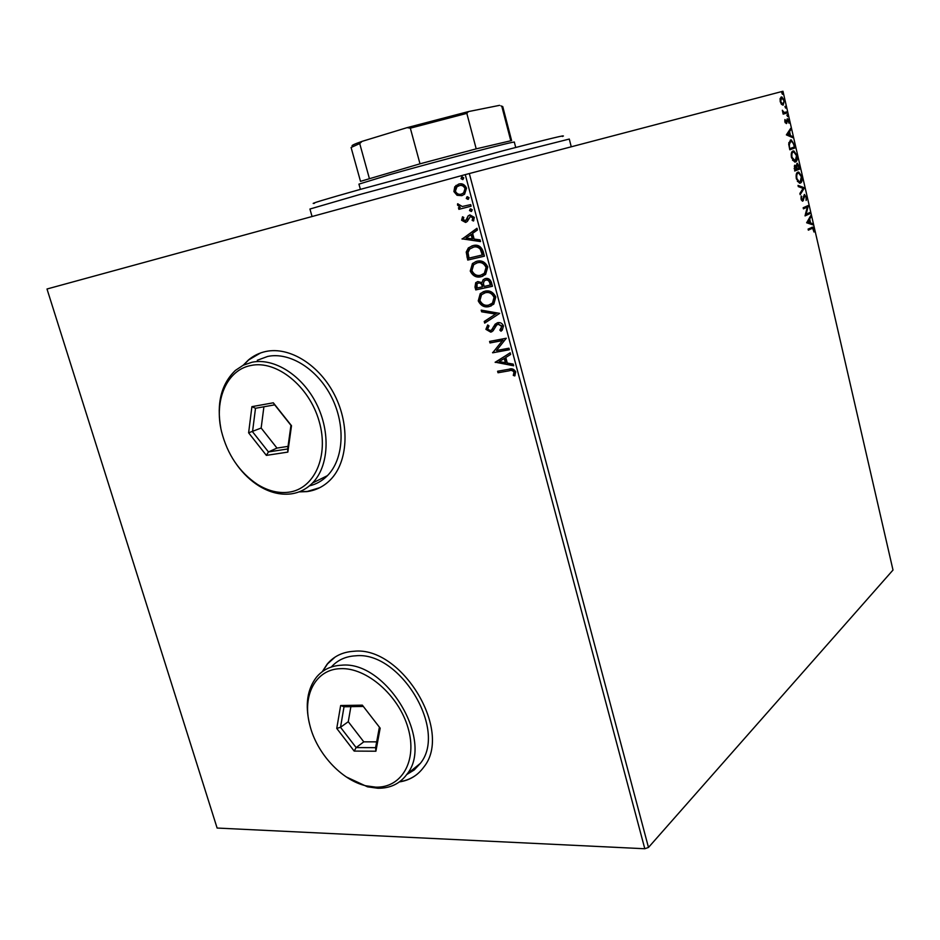 <?xml version="1.0" encoding="UTF-8"?>
<svg xmlns="http://www.w3.org/2000/svg" width="940" height="940" viewBox="0 0 940 940"><rect width="100%" height="100%" fill="white"/><g stroke="black" fill="none" stroke-linecap="round" stroke-linejoin="round"><path stroke-width="1.41" d="M399.418 781.916C409.652 780.353 417.795 775.383 423.846 767.016C453.327 731.026 401.439 645.686 353.851 651.279C342.783 651.925 333.9 656.191 327.202 664.087L322.255 671.701M335.087 657.084L327.52 663.887L322.585 671.454M299.038 491.89L306.981 491.608C316.016 490.386 323.83 486.45 330.41 479.799C347.835 462.163 350.115 425.667 334.805 395.376C319.623 365.014 289.591 346.343 265.844 351.478C259.276 352.876 253.436 355.731 248.336 360.067L243.237 365.214M260.521 352.982L248.677 359.938L243.636 365.014M299.449 491.726L307.31 491.444L319.729 487.696M457.052 195.285L453.903 191.56L454.76 186.778L458.685 184.076C462.128 183.112 464.748 184.487 466.534 188.188L464.583 194.216L461.775 195.673L457.052 195.285L457.71 195.097L453.903 191.56M471.105 206.189L458.885 209.338L458.473 207.763L460.259 207.305L457.522 205.084L457.615 203.78L462.304 206.506L470.681 204.614L471.105 206.189M461.587 220.254L462.504 216.787L463.796 217.446L463.056 219.772L465.864 220.465L468.12 215.918L469.871 214.919L474.301 217.351L473.502 221.006L472.127 220.383L472.844 217.904L470.364 216.482L467.321 221.452L465.582 222.428L461.587 220.254L462.903 216.987M483.172 251.462L484.429 256.185L467.744 260.063L466.228 252.073L468.355 247.925L472.926 245.622C477.685 244.247 481.104 246.198 483.172 251.462M492.454 286.289L475.757 289.908L474.994 287.076L475.699 282.693L477.873 281.554L481.914 282.658L483.16 279.697L485.346 278.546C488.119 277.958 490.128 279.192 491.385 282.259L492.454 286.289M499.68 313.373L484.676 323.125L484.229 321.468L495.58 314.066L481.632 311.798L481.186 310.13L499.68 313.373M508.963 348.2L509.374 349.727L492.654 352.817L502.442 340.586L489.998 342.947L489.587 341.42L506.308 338.236L496.496 350.514L508.963 348.2M509.104 370.818L498.012 372.757L497.601 371.253L508.869 369.267C511.748 368.139 514.039 368.997 515.719 371.864L514.779 375.93L513.275 375.389L514.004 372.181C512.664 370.454 511.031 370.007 509.104 370.818L498.012 372.757M465.265 174.629L47 289.003L217.117 828.046L644.805 848.75L465.265 174.629L469.319 173.547L648.482 847.445L644.805 848.75M495.227 362.429L510.185 352.794L510.632 354.462L505.791 357.47L507.271 363.04L513.205 364.109L513.651 365.778L495.169 362.17M503.499 325.98L502.277 330.081L501.02 331.197L499.833 330.116L501.796 326.438L498.2 324.206L496.602 325.134L493.054 330.845L490.727 332.126L485.898 329.341L487.684 324.946L489.023 325.933L487.602 329.024L490.245 330.61L491.702 329.811L495.18 324.159L497.812 322.667C500.339 322.197 502.23 323.301 503.499 325.98M489.106 306.593C484.382 307.686 480.763 305.77 478.248 300.859L480.258 293.586L484.899 291.2C489.646 290.084 493.265 292.023 495.78 297.028L493.794 304.137L489.728 306.346C485.017 307.427 481.397 305.512 478.883 300.6L478.248 300.859M481.115 276.748C476.392 277.899 472.773 276.007 470.247 271.084L472.444 263.529L476.874 261.238C481.621 260.051 485.252 261.966 487.766 266.983L485.604 274.398L481.75 276.513C477.038 277.664 473.419 275.772 470.893 270.849L470.247 271.084M462.116 239.101L476.98 228.244L477.438 229.959L472.62 233.367L474.148 239.077L480.082 239.876L480.54 241.58L462.045 238.842M471.245 211.488L469.495 210.537L470.552 208.856L472.303 209.82L471.245 211.488M468.014 199.386L466.275 198.434L467.321 196.754L469.072 197.706L468.014 199.386M462.738 179.587L460.988 178.635L462.034 176.932L463.784 177.883L462.738 179.587M781.551 104.399L780.2 101.59L780.165 98.43L781.833 96.938L784.324 100.451L783.208 105.08L781.551 104.399M787.133 112.976L783.161 114.139L782.339 110.25L784.148 112.483L786.874 111.872L787.133 112.976L783.161 114.116M784.865 121.836L784.935 119.521L786.11 122.517L787.626 118.769L789.001 120.767L788.989 123.199L787.755 119.885L786.38 123.61L784.865 121.836M794.394 144.584L795.158 147.886L789.8 149.766L788.707 144.114L790.54 140.013L791.363 139.931L793.83 144.725M799.999 168.965L794.7 170.998L794.805 165.205L796.239 166.11L797.085 163.36L799.352 166.133L799.999 168.965L794.676 170.904M804.37 187.965L800.163 194.686L799.881 193.499L803.089 188.388L798.295 186.602L798.025 185.415L804.334 187.777L799.987 193.922M809.998 212.452L810.245 213.521L805.051 215.906L807.319 207.106L803.418 208.845L803.171 207.752L808.388 205.437L806.144 214.203L809.998 212.452M811.784 228.514L808.341 230.171L808.095 229.09L812.712 227.128L813.981 229.101L813.993 232.027L812.677 228.256L808.294 229.983M648.482 847.445L893 570.051L782.961 91.251L469.319 173.547M806.638 222.768L810.738 215.683L811.009 216.846L809.693 219.055L810.597 222.992L812.583 223.65L812.841 224.825L806.638 222.768M806.555 196.824L806.144 200.479L806.038 197.13L804.969 195.508L802.842 201.113L801.033 199.116L801.291 196.002L801.573 198.904L802.572 200.032L804.464 194.463L805.991 196.954M800.398 183.053L799.505 183.159L796.345 178.788C795.816 174.899 796.321 172.69 797.86 172.161L798.741 172.067L801.879 176.497C802.396 180.304 801.902 182.489 800.398 183.053L799.881 183.171M795.545 161.95L794.7 162.044L791.457 157.579C790.928 153.69 791.433 151.493 792.996 151.011L793.83 150.941L797.05 155.464C797.567 159.271 797.061 161.433 795.545 161.95L795.146 162.056M786.369 134.878L790.669 128.357L790.94 129.556L789.565 131.577L790.481 135.583L792.538 136.488L792.808 137.675L786.369 134.878M787.556 116.572L787.133 114.739L787.556 116.572M785.605 108.123L785.182 106.29L785.605 108.123M782.433 94.317L782.01 92.473L782.433 94.317M399.747 781.669C406.397 780.682 412.237 778.167 417.289 774.125M811.902 227.28L812.947 228.397M812.054 228.397L811.02 228.679M810.163 216.647L811.009 216.846M810.257 217.023L808.929 219.22L809.693 219.055M808.929 219.22L809.058 219.807M809.751 222.827L810.597 222.992M809.834 223.156L812.583 223.65M811.819 223.814L811.984 224.542M809.269 219.772L807.107 222.263L809.963 222.78L809.269 219.772L807.871 222.099L809.963 222.78M807.107 222.263L807.871 222.099M809.281 212.781L809.481 213.697L810.245 213.521M809.481 213.697L805.016 215.742M803.383 208.68L807.319 207.106M807.66 205.766L808.447 205.684M807.683 205.848L805.368 214.379L806.144 214.203M804.111 195.673L804.699 195.543M803.935 195.72L803.512 196.296L804.276 196.119M802.913 199.68L802.748 200.385L803.512 200.208M802.748 200.385L802.314 201.137M800.986 197.083L801.82 196.719M801.397 200.161L802.419 200.067M804.229 194.604L805.322 195.696M798.142 185.92L804.334 187.777M797.719 172.232L800.011 173.9M801.268 180.609L799.74 183.183M797.743 173.348L796.168 174.887M797.367 181.397L799.376 182.149M798.107 173.254C796.885 173.677 796.474 175.439 796.885 178.53L799.388 182.043L800.14 181.961L801.35 176.755L798.824 173.172L797.343 173.43M794.523 165.37L796.239 166.11M796.826 163.513L797.99 164.629M799.012 168.154L799.235 169.141M795.98 166.168L796.039 166.85M794.735 168.566L794.993 169.694L796.697 169.047L795.064 166.298L794.171 168.695M794.3 166.474L795.064 166.298M797.12 168.284L799.212 168.084L797.332 164.453L796.556 168.413M796.016 166.709L796.779 166.521M796.568 164.629L797.332 164.453M792.784 151.105L795.111 152.762M796.45 159.471L794.946 162.056M792.737 152.233L791.257 153.796M792.538 160.293L794.523 161.046M793.243 152.116C792.009 152.503 791.598 154.242 791.997 157.333L795.287 160.858L796.509 155.699L793.924 152.045L792.479 152.304M794.159 147.051L794.394 148.073L795.158 147.886M794.394 148.073L789.788 149.695M790.305 140.107L792.596 141.764M790.282 141.235L788.754 142.821M790.105 148.473L794.359 146.981L793.278 142.927L790.787 141.118L789.353 144.525L789.541 148.614M788.754 144.678L789.353 144.525M790.023 141.306L790.787 141.118M790.058 129.238L790.94 129.556M790.176 129.744L788.789 131.764L789.565 131.577M789.624 135.348L790.481 135.583M789.718 135.783L792.538 136.488M791.774 136.676L791.915 137.287M789.118 132.223L786.886 134.549L789.823 135.301L789.118 132.223L787.661 134.361L789.823 135.301M786.886 134.549L787.661 134.361M784.794 120.226L785.429 120.073M785.159 122.705L786.11 122.517M787.003 119.016L787.861 119.921M786.604 120.273L787.602 119.897M786.592 120.449L787.285 120.273M786.498 121.73L787.144 121.566M786.345 122.294L786.145 123.269L786.909 123.07M786.851 115.256L787.791 115.514M783.243 112.659L784.148 112.483M783.384 112.694L784.783 112.459M786.122 112.095L786.369 113.176M784.9 106.808L785.852 107.078M780.976 97.126L782.609 98.336M781.128 103.87L782.961 103.976L784.324 100.451M783.725 103.224L782.797 105.127M782.198 104.175L782.961 103.976M783.843 100.592L781.986 98.042L780.036 99.088M781.598 98.066L780.693 101.461L782.55 103.999L781.786 104.199M781.727 93.001L782.679 93.272M498.623 372.463L498.271 371.136M515.038 375.507L513.275 375.389M513.886 375.084L514.027 373.215M514.638 372.921L514.615 371.887L514.004 372.181M514.615 371.887C513.275 370.16 511.654 369.714 509.715 370.524M495.78 361.888L510.209 352.876M513.534 365.355L495.85 362.135M505.379 362.699L506.002 362.405L504.862 358.152L499.211 361.583L505.379 362.699L504.24 358.434M509.327 349.574L492.654 352.817M493.277 352.535L492.572 352.5M493.195 352.218L502.442 340.586M503.065 340.315L489.998 342.947M490.621 342.665L490.257 341.302M501.502 330.798L499.833 330.116M500.456 329.846L501.796 326.438M502.418 326.168L498.2 324.206M498.835 323.936L497.953 324.265M491.937 331.703L490.727 332.126M491.35 331.855L485.898 329.341M486.532 329.071L487.895 325.111M491.138 330.269L492.149 329.259M492.772 329L493.3 327.049M493.935 326.779L497.237 322.82M485.275 322.737L484.864 321.21L484.229 321.468M484.864 321.21L495.58 314.066M496.214 313.807L481.632 311.798M482.267 311.539L481.926 310.247M478.883 300.6L480.904 293.339L483.571 291.565M491.221 305.923L489.728 306.346M490.433 304.501L493.089 302.845L494.699 297.193C492.689 293.151 489.764 291.576 485.933 292.493L484.264 293.033M485.298 292.74L481.55 294.702L479.929 300.424C481.973 304.396 484.887 305.935 488.683 305.065L492.454 303.103L494.064 297.44C492.055 293.397 489.129 291.823 485.298 292.74L485.933 292.493M494.699 297.193L494.064 297.44M492.431 286.195L475.757 289.908M476.392 289.661L475.64 286.841L476.345 282.458L477.497 281.659M483.16 279.697L481.914 282.658M483.795 279.462L484.97 278.639M486.391 279.85L484.312 280.849L483.419 283.187L484.088 286.465L490.95 284.867L490.48 283.105C489.846 280.637 488.483 279.556 486.391 279.85L485.604 280.132M478.954 282.858L477.027 283.739L477.05 288.004L482.373 286.841L482.796 285.807C482.197 283.504 480.904 282.517 478.954 282.858L478.166 283.14M482.796 285.807L482.161 286.054C481.55 283.739 480.27 282.752 478.319 283.093M482.373 286.841L482.161 286.054M490.48 283.105L489.846 283.339C489.211 280.872 487.848 279.791 485.757 280.096M490.316 285.114L489.846 283.339M470.893 270.849L473.09 263.306L475.969 261.496M482.819 276.219L481.75 276.513M482.126 274.75L484.946 273.094L486.697 267.207C484.676 263.141 481.762 261.602 477.931 262.566L476.627 262.977M477.297 262.8L473.701 264.657L471.927 270.626C473.971 274.609 476.897 276.137 480.693 275.197L484.312 273.317L486.062 267.43C484.041 263.365 481.115 261.825 477.297 262.8L477.931 262.566M486.697 267.207L486.062 267.43M484.417 256.115L467.744 260.063M468.39 259.839L466.875 251.85L466.228 252.073M466.875 251.85L469.001 247.714L472.139 245.834M473.983 246.962L469.741 248.983L468.014 252.519L469.025 258.112L482.925 254.811L480.939 249.053C478.86 246.844 476.545 246.151 473.983 246.962L472.773 247.338M480.939 249.053L480.305 249.264C478.225 247.067 475.899 246.374 473.337 247.185M482.291 255.022L480.305 249.264M462.691 238.631L477.038 228.455M480.457 241.275L462.762 238.889M472.256 238.831L472.902 238.619L471.727 234.248L466.076 238.008L472.256 238.831L471.081 234.459M465.864 220.465L465.1 220.876M466.757 220.019L468.12 215.918M468.778 215.718L470 214.896M473.772 220.63L472.127 220.383M472.785 220.183L473.49 217.704L472.844 217.904M473.49 217.704L470.364 216.482M466.123 222.251L462.245 220.054M471.633 211.336L469.495 210.537M470.153 210.337L470.811 208.821M471.093 206.166L458.885 209.338M459.543 209.138L459.131 207.587M457.522 205.084L460.259 207.305M458.18 204.897L458.18 203.933M468.379 199.245L466.275 198.434M466.922 198.246L467.615 196.707M454.561 191.384L455.418 186.602L454.76 186.778M455.418 186.602L459.026 183.993M462.269 195.52L457.71 195.097M461.364 194.087L464.254 192.735L465.688 188.423C464.301 185.697 462.339 184.722 459.778 185.486L456.946 186.766L455.395 191.172C456.805 193.863 458.802 194.839 461.364 194.087L463.596 192.923L465.03 188.599C463.643 185.885 461.681 184.898 459.12 185.662M465.688 188.423L465.03 188.599M463.044 179.47L460.988 178.635M461.646 178.471L462.386 176.885M314.442 203.346C308.402 204.368 323.76 199.691 360.502 189.339L504.204 150.459C549.113 138.768 568.5 134.103 562.367 136.453M571.25 146.793L569.288 139.05L498.482 156.968L358.916 194.768L309.93 209.033L312.056 216.529M352.629 146.064C350.596 145.853 353.734 144.29 362.041 141.376L359.714 143.562L351.09 147.486L360.502 181.35L420.004 163.819L476.204 148.849L511.607 140.577L502.747 106.561L500.926 105.903M515.719 147.451L514.345 142.187C518.058 140.095 437.887 160.951 389.512 174.734L358.939 184.123L360.396 189.375M420.004 163.819L410.334 128.169L407.114 127.64L468.437 111.59L499.598 105.339M362.041 141.376L407.114 127.64M369.314 178.259L359.714 143.562M468.437 111.59L466.828 113.376L410.334 128.169M476.204 148.849L466.828 113.376M510.737 140.589L501.807 106.302M375.624 787.133C401.744 788.131 417.701 760.66 408.066 728.007C398.83 695.353 366.447 667.33 340.586 668.669C315.488 669.127 301.846 695.729 309.871 725.292C316.651 753.105 341.255 780.012 365.695 785.758L375.624 787.133M309.695 724.552L309.565 724.07C304.96 704.824 307.262 689.196 316.474 677.188C322.737 669.738 331.068 665.743 341.467 665.215C385.952 660.303 434.538 740.626 407.032 774.137C399.994 783.713 390.253 788.413 377.821 788.249L367.505 786.815L346.214 776.898M406.75 774.536L414.258 769.931L420.368 763.351C447.816 730.016 399.817 650.762 355.555 655.814C345.603 656.367 337.531 660.091 331.327 667M340.656 705.529L362.335 705.153L380.171 728.171L375.894 751.213L354.18 751.084L336.755 728.43L340.656 705.529L344.028 706.774L340.515 727.29L356.143 747.594L375.601 747.664L379.396 727.172M350.879 706.657L348.27 721.709L363.792 741.848L356.143 747.594L354.18 751.084M363.792 741.848L376.67 741.86M348.27 721.709L340.515 727.29L336.755 728.43M363.345 706.445L344.028 706.774M375.601 747.664L375.894 751.213M288.427 492.243C314.265 489.294 329.399 456.112 319.095 421.132C309.178 386.082 276.454 359.879 250.945 365.484C226.74 369.902 213.85 400.393 221.511 431.472C227.457 454.702 239.453 472.35 257.49 484.429C267.865 490.845 278.181 493.453 288.427 492.243M220.841 428.335C216.376 403.307 221.253 383.978 235.447 370.372L243.178 365.249L251.955 362.253C274.151 357.553 302.245 375.26 316.474 403.824C330.821 432.329 328.765 466.557 312.491 483.019C306.416 489.164 299.202 492.795 290.86 493.911C280.202 495.145 269.486 492.443 258.723 485.78C250.663 480.681 243.507 473.889 237.256 465.418M309.413 485.863C316.287 484.253 322.291 480.845 327.426 475.663C343.664 459.319 345.826 425.468 331.667 397.338C317.638 369.15 289.779 351.724 267.677 356.436L257.29 360.279M251.908 406.656L273.317 402.802L291.506 425.714L287.84 452.105L266.373 455.383L248.618 432.823L251.908 406.656L255.504 408.277L252.531 431.73L268.452 451.929L287.675 448.968L290.954 425.338L274.692 404.846L255.504 408.277M263.905 406.773L261.156 428.041L276.983 448.086L268.452 451.929L266.373 455.383M276.983 448.086L288.039 446.371M261.156 428.041L248.618 432.823M287.675 448.968L287.84 452.105M273.317 402.802L274.692 404.846M803.195 198.422L803.853 198.27M475.64 286.841L474.994 287.076M467.568 256.784L466.922 257.008M482.478 253.13L481.844 253.354M467.591 218.139L466.933 218.339M812.712 227.128L811.96 227.292M802.349 200.067L801.585 200.232M798.741 172.067L797.978 172.243M799.388 182.043L798.624 182.231M797.519 163.313L796.885 163.466M793.83 150.941L793.066 151.129M794.57 160.928L793.807 161.116M791.363 139.931L790.599 140.119M785.981 122.517L785.217 122.717M781.833 96.938L781.07 97.137M500.773 329.27L501.396 329M491.702 329.811L492.337 329.541M495.18 324.159L495.803 323.901M480.258 293.586L480.904 293.339M492.454 303.103L493.089 302.845M475.699 282.693L476.345 282.458M472.444 263.529L473.09 263.306M484.312 273.317L484.946 273.094M468.355 247.925L469.001 247.714M468.343 215.718L468.99 215.518M469.941 209.174L470.588 208.974M466.722 197.047L467.38 196.859M455.935 185.486L456.593 185.309M463.596 192.923L464.254 192.735M461.458 177.225L462.116 177.049M407.032 774.137L420.368 763.351M365.695 785.758L367.505 786.815M312.491 483.019L327.426 475.663M257.49 484.429L258.723 485.78"/></g></svg>
